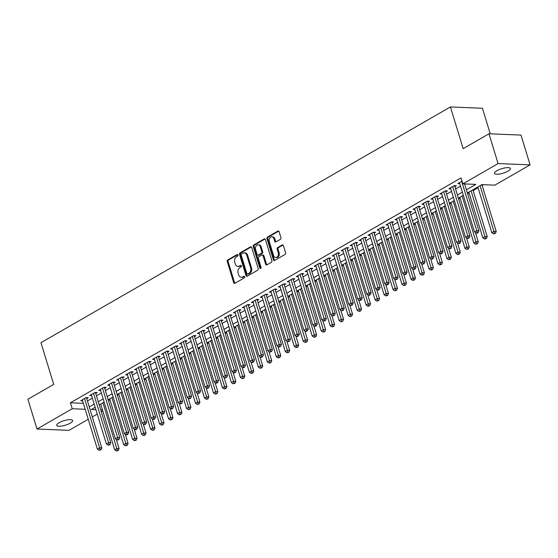 <?xml version="1.0" encoding="UTF-8"?>
<svg xmlns="http://www.w3.org/2000/svg" width="558" height="558" viewBox="0 0 558 558"><rect width="100%" height="100%" fill="white"/><g stroke="black" fill="none" stroke-linecap="round" stroke-linejoin="round"><path stroke-width="0.84" d="M238.022 254.978A0.893 0.663 -87.7 0 0 237.157 254.518L227.79 259.909A1.276 0.949 -87.7 0 0 227.266 261.583L233.697 282.634A1.276 0.949 -87.7 0 0 234.939 283.29L244.306 277.898A0.893 0.663 -87.7 0 0 243.804 276.266L242.591 276.963A4.08 3.041 -87.7 0 1 241.279 277.298A4.08 3.041 -87.7 0 1 238.629 274.843L238.092 273.092A4.08 3.041 -87.7 0 1 239.766 267.728L240.979 267.031A0.893 0.663 -87.7 0 0 240.477 265.392L239.27 266.089A4.08 3.041 -87.7 0 1 237.959 266.424A4.08 3.041 -87.7 0 1 235.302 263.969L234.765 262.218A4.08 3.041 -87.7 0 1 236.446 256.854L237.652 256.157A0.893 0.663 -87.7 0 0 238.022 254.978M507.961 171.16A8.314 2.358 -17 0 1 499.619 174.019A8.314 2.358 -17 0 1 494.472 173.364A8.314 2.358 -17 0 1 496.885 170.706A8.314 2.358 -17 0 1 505.227 167.853A8.314 2.358 -17 0 1 510.375 168.502A8.314 2.358 -17 0 1 507.961 171.16M70.217 423.18A8.314 2.358 -17 0 1 61.882 426.04A8.314 2.358 -17 0 1 56.728 425.391A8.314 2.358 -17 0 1 59.141 422.734A8.314 2.358 -17 0 1 67.483 419.874A8.314 2.358 -17 0 1 72.631 420.53A8.314 2.358 -17 0 1 70.217 423.18M280.416 239.305A1.276 0.949 -87.7 0 0 280.939 237.624L279.133 231.723A1.276 0.949 -87.7 0 0 277.898 231.061L267.498 237.052A1.276 0.949 -87.7 0 0 266.975 238.726L273.406 259.77A1.276 0.949 -87.7 0 0 274.648 260.433L285.047 254.441A1.276 0.949 -87.7 0 0 285.57 252.767L283.387 245.639A1.276 0.949 -87.7 0 0 282.153 244.976L277.703 247.536A1.276 0.949 -87.7 0 0 277.173 249.217L278.254 252.753A3.411 2.546 -87.7 0 1 275.764 257.517A3.411 2.546 -87.7 0 1 273.539 255.466L269.305 241.607A3.411 2.546 -87.7 0 1 271.802 236.843A3.411 2.546 -87.7 0 1 274.02 238.894L274.724 241.202A1.276 0.949 -87.7 0 0 275.966 241.865L280.416 239.305M88.255 419.246L69.011 430.33L37.002 429.025L27.9 399.249L53.714 384.385L40.971 342.696L450.425 106.955L463.175 148.644L488.989 133.781L498.092 163.564L530.1 164.861L494.855 185.151L481.882 184.628L467.367 192.984M37.002 429.025L72.247 408.735L85.2 409.265M466.397 189.804L475.828 184.377L462.847 183.854L461.027 177.897L70.427 402.778L72.247 408.735M462.847 183.854L498.092 163.564M251.728 247.508A1.276 0.949 -87.7 0 0 250.486 246.845L240.086 252.83A1.276 0.949 -87.7 0 0 239.563 254.504L245.994 275.554A1.276 0.949 -87.7 0 0 247.236 276.217L257.636 270.225A1.276 0.949 -87.7 0 0 258.159 268.551L251.728 247.508M253.792 244.941L264.192 238.95A1.276 0.949 -87.7 0 1 265.434 239.612L271.865 260.656A1.276 0.949 -87.7 0 1 271.341 262.337L266.891 264.897A1.276 0.949 -87.7 0 1 265.65 264.234L263.041 255.704A1.276 0.949 -87.7 0 0 261.8 255.041L258.849 256.743A1.276 0.949 -87.7 0 0 258.326 258.417L261.039 267.303A0.893 0.663 -87.7 0 1 259.812 268.014L253.269 246.615A1.276 0.949 -87.7 0 1 253.792 244.941L254.657 244.976L265.029 239.005L264.192 238.95M86.72 398.6L88.29 397.694L86.127 397.61L80.743 400.707L82.612 400.784M95.697 393.432L97.266 392.525L95.104 392.434L89.719 395.538L91.589 395.615M104.674 388.263L106.25 387.357L104.088 387.266L98.696 390.37L100.573 390.447M113.658 383.088L115.227 382.188L113.065 382.097L107.68 385.201L109.549 385.278M122.634 377.919L124.204 377.013L122.042 376.929L116.657 380.033L118.526 380.103M131.618 372.751L133.188 371.844L131.025 371.761L125.634 374.857L127.51 374.934M140.595 367.582L142.164 366.676L140.002 366.592L134.618 369.689L136.487 369.766M149.572 362.414L151.148 361.507L148.979 361.417L143.594 364.52L145.464 364.597M158.556 357.239L160.125 356.339L157.963 356.248L152.571 359.352L154.447 359.429M167.533 352.07L169.102 351.17L166.94 351.08L161.555 354.184L163.424 354.26M176.509 346.902L178.086 345.995L175.923 345.911L170.532 349.008L172.401 349.085M185.493 341.733L187.063 340.826L184.9 340.743L179.509 343.84L181.385 343.916M194.47 336.565L196.039 335.658L193.877 335.567L188.492 338.671L190.362 338.748M203.447 331.396L205.023 330.489L202.861 330.399L197.469 333.503L199.339 333.579M212.431 326.221L214 325.321L211.838 325.23L206.453 328.334L208.322 328.411M221.407 321.052L222.977 320.153L220.815 320.062L215.43 323.166L217.299 323.242M230.384 315.884L231.961 314.977L229.798 314.893L224.407 317.99L226.283 318.067M239.368 310.715L240.937 309.809L238.775 309.725L233.39 312.822L235.26 312.899M248.345 305.547L249.914 304.64L247.752 304.549L242.367 307.653L244.237 307.73M257.329 300.371L258.898 299.472L256.736 299.381L251.344 302.485L253.22 302.562M266.305 295.203L267.875 294.303L265.713 294.212L260.328 297.316L262.197 297.393M275.282 290.034L276.859 289.128L274.696 289.044L269.305 292.148L271.174 292.218M284.266 284.866L285.836 283.959L283.673 283.876L278.282 286.972L280.158 287.049M293.243 279.697L294.812 278.791L292.65 278.7L287.265 281.804L289.135 281.881M302.22 274.529L303.796 273.622L301.634 273.532L296.242 276.635L298.111 276.712M311.204 269.354L312.773 268.454L310.611 268.363L305.226 271.467L307.095 271.544M320.18 264.185L321.75 263.285L319.588 263.195L314.203 266.299L316.072 266.375M329.157 259.017L330.734 258.11L328.571 258.026L323.18 261.123L325.056 261.2M338.141 253.848L339.71 252.941L337.548 252.858L332.163 255.955L334.033 256.031M347.118 248.68L348.687 247.773L346.525 247.682L341.14 250.786L343.01 250.863M356.102 243.511L357.671 242.604L355.509 242.514L350.117 245.618L351.993 245.694M365.078 238.336L366.648 237.436L364.486 237.345L359.101 240.449L360.97 240.526M374.055 233.167L375.632 232.261L373.462 232.177L368.078 235.281L369.947 235.35M383.039 227.999L384.608 227.092L382.446 227.008L377.055 230.105L378.931 230.182M392.016 222.83L393.585 221.924L391.423 221.833L386.038 224.937L387.908 225.014M400.993 217.662L402.569 216.755L400.407 216.664L395.015 219.768L396.884 219.845M409.977 212.486L411.546 211.587L409.384 211.496L403.992 214.6L405.868 214.677M418.953 207.318L420.523 206.418L418.361 206.327L412.976 209.431L414.845 209.508M427.93 202.149L429.507 201.243L427.344 201.159L421.953 204.256L423.822 204.333M436.914 196.981L438.483 196.074L436.321 195.991L430.936 199.087L432.806 199.164M445.891 191.812L447.46 190.906L445.298 190.815L439.913 193.919L441.783 193.996M454.868 186.644L456.444 185.737L454.282 185.647L448.89 188.75L450.766 188.827M70.427 402.778L83.379 403.308M87.446 400.979L92.363 398.147M96.422 395.81L101.347 392.978M105.406 390.642L110.324 387.81M114.383 385.473L119.3 382.642M123.367 380.298L128.284 377.473M132.344 375.129L137.261 372.298M141.32 369.961L146.238 367.129M150.304 364.793L155.222 361.961M159.281 359.624L164.198 356.792M168.258 354.456L173.175 351.624M177.242 349.28L182.159 346.448M186.219 344.112L191.136 341.28M195.195 338.943L200.12 336.111M204.179 333.775L209.097 330.943M213.156 328.606L218.073 325.774M222.133 323.438L227.057 320.606M231.117 318.262L236.034 315.43M240.093 313.094L245.011 310.262M249.077 307.925L253.995 305.093M258.054 302.757L262.971 299.925M267.031 297.588L271.948 294.757M276.015 292.413L280.932 289.581M284.992 287.244L289.909 284.413M293.968 282.076L298.886 279.244M302.952 276.908L307.87 274.076M311.929 271.739L316.846 268.907M320.906 266.571L325.83 263.739M329.89 261.395L334.807 258.563M338.866 256.227L343.784 253.395M347.843 251.058L352.768 248.226M356.827 245.89L361.744 243.058M365.804 240.721L370.721 237.889M374.788 235.546L379.705 232.714M383.765 230.377L388.682 227.545M392.741 225.209L397.659 222.377M401.725 220.04L406.642 217.208M410.702 214.872L415.619 212.04M419.679 209.703L424.603 206.872M428.663 204.528L433.58 201.696M437.639 199.359L442.557 196.528M446.616 194.191L451.541 191.359M455.6 189.023L460.517 186.191M459.743 183.659L457.874 183.582L462.031 181.183M108.454 400.616L109.94 399.758M117.431 395.448L118.924 394.59M126.415 390.279L127.901 389.421M135.392 385.111L136.884 384.253M144.369 379.935L145.861 379.077M153.352 374.767L154.838 373.909M162.329 369.598L163.822 368.74M171.313 364.43L172.799 363.572M180.29 359.261L181.775 358.403M189.267 354.086L190.759 353.235M198.25 348.917L199.736 348.059M207.227 343.749L208.713 342.891M216.204 338.58L217.697 337.723M225.188 333.412L226.674 332.554M234.165 328.244L235.65 327.386M243.142 323.068L244.634 322.217M252.125 317.9L253.611 317.042M261.102 312.731L262.595 311.873M270.086 307.563L271.572 306.705M279.063 302.394L280.548 301.536M288.04 297.219L289.532 296.368M297.023 292.05L298.509 291.192M306 286.882L307.486 286.024M314.977 281.713L316.47 280.855M323.961 276.545L325.447 275.687M332.938 271.376L334.423 270.518M341.914 266.201L343.407 265.35M350.898 261.032L352.384 260.174M359.875 255.864L361.368 255.006M368.852 250.695L370.345 249.838M377.836 245.527L379.321 244.669M386.813 240.352L388.305 239.501M395.796 235.183L397.282 234.325M404.773 230.015L406.259 229.157M413.75 224.846L415.243 223.988M422.734 219.678L424.22 218.82M431.711 214.509L433.196 213.651M440.687 209.334L442.18 208.483M449.671 204.165L451.157 203.307M458.648 198.997L460.134 198.139M467.625 193.828L469.118 192.97M473.177 190.634L478.094 187.802M482.154 185.465L483.493 184.691M490.252 133.836L482.433 108.259L450.425 106.955M488.989 133.781L520.998 135.085L530.1 164.861M102.784 410.883L101.298 411.741M97.238 414.078L92.314 416.91M95.153 407.277L91.282 409.509L95.892 409.698M100.733 409.893L102.505 409.97M463.307 195.321L458.39 198.153M454.331 200.489L449.413 203.321M445.347 205.658L440.429 208.49M436.37 210.826L431.453 213.658M427.393 215.995L422.476 218.827M418.409 221.17L413.492 224.002M409.433 226.339L404.515 229.171M400.456 231.507L395.531 234.339M391.472 236.676L386.555 239.508M382.495 241.844L377.578 244.676M373.518 247.02L368.594 249.851M364.534 252.188L359.617 255.02M355.558 257.357L350.64 260.188M346.574 262.525L341.656 265.357M337.597 267.694L332.68 270.525M328.62 272.862L323.703 275.694M319.636 278.037L314.719 280.869M310.66 283.206L305.742 286.038M301.683 288.374L296.765 291.206M292.699 293.543L287.782 296.375M283.722 298.711L278.805 301.543M274.745 303.887L269.821 306.719M265.761 309.055L260.844 311.887M256.785 314.224L251.867 317.056M247.808 319.392L242.883 322.224M238.824 324.561L233.907 327.393M229.847 329.729L224.93 332.561M220.863 334.905L215.946 337.736M211.887 340.073L206.969 342.905M202.91 345.242L197.992 348.073M193.926 350.41L189.009 353.242M184.949 355.579L180.032 358.41M175.972 360.754L171.048 363.586M166.988 365.922L162.071 368.754M158.012 371.091L153.094 373.923M149.035 376.259L144.11 379.091M140.051 381.428L135.134 384.26M131.074 386.596L126.157 389.428M122.09 391.772L117.173 394.604M113.114 396.94L108.196 399.772M104.137 402.109L99.219 404.941M89.266 406.935L94.183 404.104M98.243 401.767L103.167 398.935M107.227 396.599L112.144 393.767M116.203 391.43L121.121 388.598M125.187 386.255L130.105 383.423M134.164 381.086L139.082 378.254M143.141 375.918L148.058 373.086M152.125 370.749L157.042 367.917M161.102 365.581L166.019 362.749M170.078 360.405L175.003 357.573M179.062 355.237L183.98 352.405M188.039 350.068L192.956 347.236M197.016 344.9L201.94 342.068M206 339.731L210.917 336.899M214.976 334.563L219.894 331.731M223.96 329.387L228.878 326.556M232.937 324.219L237.854 321.387M241.914 319.05L246.831 316.219M250.898 313.882L255.815 311.05M259.875 308.714L264.792 305.882M268.851 303.538L273.769 300.706M277.835 298.37L282.753 295.538M286.812 293.201L291.729 290.369M295.789 288.033L300.713 285.201M304.773 282.864L309.69 280.032M313.749 277.696L318.667 274.864M322.726 272.52L327.651 269.688M331.71 267.352L336.627 264.52M340.687 262.183L345.604 259.351M349.671 257.015L354.588 254.183M358.648 251.846L363.565 249.014M367.624 246.671L372.542 243.839M376.608 241.502L381.526 238.671M385.585 236.334L390.502 233.502M394.562 231.165L399.479 228.334M403.546 225.997L408.463 223.165M412.522 220.829L417.44 217.997M421.499 215.653L426.424 212.821M430.483 210.485L435.4 207.653M439.46 205.316L444.377 202.484M448.437 200.148L453.361 197.316M457.42 194.979L462.338 192.147M237.959 266.424L238.824 266.459A4.08 3.041 -87.7 0 0 240.135 266.124L239.27 266.089M241.168 265.524L240.135 266.124M241.279 277.298L242.144 277.333A4.08 3.041 -87.7 0 0 243.455 276.998L242.591 276.963M244.495 276.398L243.455 276.998M237.847 254.65L228.654 259.944A1.276 0.949 -87.7 0 0 228.131 261.618L234.562 282.669A1.276 0.949 -87.7 0 0 234.967 283.276M250.486 246.845L251.295 246.873L240.951 252.865A1.276 0.949 -87.7 0 0 240.428 254.546L246.859 275.589A1.276 0.949 -87.7 0 0 247.264 276.196M241.558 253.911A0.893 0.663 -87.7 0 0 241.189 255.083L246.838 273.553A0.893 0.663 -87.7 0 0 247.703 274.02L248.98 273.281A4.08 3.041 -87.7 0 0 250.661 267.917L246.796 255.292A4.08 3.041 -87.7 0 0 244.146 252.837A4.08 3.041 -87.7 0 0 242.835 253.172L241.558 253.911M247.417 274.09L248.282 274.124A0.893 0.663 -87.7 0 0 248.568 274.055L247.703 274.02M244.146 252.837L245.011 252.872A4.08 3.041 -87.7 0 1 247.661 255.327L251.525 267.952A4.08 3.041 -87.7 0 1 249.844 273.315L248.568 274.055M262.211 254.936L263.076 254.971A1.276 0.949 -87.7 0 1 263.906 255.738L266.515 264.269A1.276 0.949 -87.7 0 0 266.919 264.883M254.657 244.976A1.276 0.949 -87.7 0 0 254.134 246.65L260.677 268.049A0.893 0.663 -87.7 0 0 260.83 268.349M260.335 246.845A3.411 2.546 -87.7 0 0 258.117 244.795A3.411 2.546 -87.7 0 0 255.62 249.559L257.112 254.441A1.276 0.949 -87.7 0 0 258.347 255.104L261.304 253.402A1.276 0.949 -87.7 0 0 261.828 251.728L260.335 246.845L261.2 246.88A3.411 2.546 -87.7 0 0 258.982 244.829L258.117 244.795M257.942 255.208L258.807 255.243A1.276 0.949 -87.7 0 0 259.212 255.139L258.347 255.104M261.2 246.88L262.692 251.763A1.276 0.949 -87.7 0 1 262.169 253.437L259.212 255.139M271.802 236.843L272.667 236.878A3.411 2.546 -87.7 0 1 274.885 238.929L275.589 241.237A1.276 0.949 -87.7 0 0 275.994 241.851M275.764 257.517L276.629 257.552A3.411 2.546 -87.7 0 0 279.119 252.788L278.254 252.753M282.983 245.025L278.568 247.571A1.276 0.949 -87.7 0 0 278.037 249.252L279.119 252.788M278.735 231.117L268.363 237.087A1.276 0.949 -87.7 0 0 267.84 238.761L274.271 259.805A1.276 0.949 -87.7 0 0 274.675 260.419M100.705 404.083L114.69 449.818L116.936 448.527L119.098 448.618L116.273 439.39M117.382 450.487L116.483 451.01L118.247 450.522L117.382 450.487L102.951 402.792M116.483 451.01L114.69 449.818M119.098 448.618L118.247 450.522M84.558 398.51L99.631 447.823L97.385 449.113L82.312 399.807M86.42 397.617A1.297 0.97 -87.7 0 0 86.427 397.645L101.793 447.914L99.631 447.823L100.077 449.783L99.184 450.306L100.942 449.825L100.077 449.783M100.942 449.825L101.793 447.914M97.385 449.113L99.184 450.306M109.682 398.914L123.667 444.649L125.913 443.359L128.075 443.443L125.257 434.222M126.359 445.319L125.466 445.835L127.224 445.354L126.359 445.319L111.928 397.624M125.466 445.835L123.667 444.649M128.075 443.443L127.224 445.354M118.666 393.746L132.644 439.481L134.89 438.19L137.052 438.274L134.234 429.053M135.343 440.15L134.443 440.667L136.208 440.185L135.343 440.15L120.912 392.448M134.443 440.667L132.644 439.481M137.052 438.274L136.208 440.185M127.642 388.577L141.627 434.312L143.873 433.022L146.036 433.106L143.211 423.885M144.32 434.982L143.42 435.498L145.185 435.017L144.32 434.982L129.888 387.28M143.42 435.498L141.627 434.312M146.036 433.106L145.185 435.017M136.619 383.402L150.604 429.144L152.85 427.846L155.012 427.937L152.195 418.709M153.297 429.813L152.404 430.33L154.161 429.848L153.297 429.813L138.865 382.111M152.404 430.33L150.604 429.144M155.012 427.937L154.161 429.848M93.535 393.341L108.608 442.654L106.369 443.945L91.289 394.632M95.397 392.448A1.297 0.97 -87.7 0 0 95.404 392.476L110.777 442.745L108.608 442.654L109.061 444.614L108.161 445.131L109.026 445.165L109.926 444.649L109.061 444.614M109.926 444.649L110.777 442.745M106.369 443.945L108.161 445.131M102.512 388.173L117.592 437.486L115.346 438.776L100.273 389.463M104.381 387.28A1.297 0.97 -87.7 0 0 104.388 387.308L119.754 437.57L117.592 437.486L118.038 439.446L117.138 439.962L118.003 439.997L118.903 439.481L118.038 439.446M118.903 439.481L119.754 437.57M115.346 438.776L117.138 439.962M111.495 383.004L126.568 432.317L124.322 433.608L109.249 384.295M113.358 382.111A1.297 0.97 -87.7 0 0 113.365 382.139L128.731 432.401L126.568 432.317L127.022 434.277L126.122 434.794L126.987 434.828L127.887 434.312L127.022 434.277M127.887 434.312L128.731 432.401M124.322 433.608L126.122 434.794M120.472 377.836L135.552 427.142L133.306 428.439L118.226 379.126M122.335 376.943A1.297 0.97 -87.7 0 0 122.342 376.971L137.714 427.233L135.552 427.142L135.999 429.109L135.099 429.625L135.964 429.66L136.863 429.144L135.999 429.109M136.863 429.144L137.714 427.233M133.306 428.439L135.099 429.625M145.603 378.233L159.588 423.968L161.827 422.678L163.989 422.769L161.171 413.541M162.28 424.645L161.381 425.161L163.145 424.68L162.28 424.645L147.849 376.943M161.381 425.161L159.588 423.968M163.989 422.769L163.145 424.68M129.449 372.66L144.529 421.974L142.283 423.264L127.21 373.958M131.318 371.767A1.297 0.97 -87.7 0 0 131.325 371.795L146.691 422.064L144.529 421.974L144.975 423.94L144.083 424.457L144.947 424.492L145.84 423.975L144.975 423.94M145.84 423.975L146.691 422.064M142.283 423.264L144.083 424.457M154.58 373.065L168.565 418.8L170.811 417.51L172.973 417.6L170.148 408.372M171.257 419.47L170.357 419.986L172.122 419.504L171.257 419.47L156.826 371.774M170.357 419.986L168.565 418.8M172.973 417.6L172.122 419.504M138.433 367.492L153.506 416.805L151.26 418.095L136.187 368.789M140.295 366.599A1.297 0.97 -87.7 0 0 140.302 366.627L155.668 416.896L153.506 416.805L153.959 418.765L153.059 419.288L153.924 419.323L154.824 418.8L153.959 418.765M154.824 418.8L155.668 416.896M151.26 418.095L153.059 419.288M163.564 367.896L177.542 413.631L179.788 412.341L181.95 412.425L179.132 403.204M180.234 414.301L179.341 414.817L181.099 414.336L180.234 414.301L165.803 366.606M179.341 414.817L177.542 413.631M181.95 412.425L181.099 414.336M147.41 362.323L162.49 411.637L160.244 412.927L145.164 363.614M148.937 361.445L149.279 361.458A1.297 0.97 -87.7 0 0 149.279 361.458L164.652 411.72L162.49 411.637L162.936 413.597L162.036 414.113L162.901 414.148L163.801 413.631L162.936 413.597M163.801 413.631L164.652 411.72M160.244 412.927L162.036 414.113M172.541 362.728L186.525 408.463L188.764 407.173L190.934 407.256L188.109 398.035M189.218 409.133L188.318 409.649L190.083 409.167L189.218 409.133L174.787 361.431M188.318 409.649L186.525 408.463M190.934 407.256L190.083 409.167M156.393 357.155L171.466 406.468L169.22 407.759L154.148 358.445M158.256 356.262A1.297 0.97 -87.7 0 0 158.263 356.29L173.629 406.552L171.466 406.468L171.913 408.428L171.02 408.944L171.885 408.979L172.778 408.463L171.913 408.428M172.778 408.463L173.629 406.552M169.22 407.759L171.02 408.944M181.517 357.552L195.502 403.295L197.748 401.997L199.91 402.088L197.093 392.867M198.195 403.964L197.295 404.48L199.06 403.999L198.195 403.964L183.763 356.262M197.295 404.48L195.502 403.295M199.91 402.088L199.06 403.999M165.37 351.986L180.443 401.293L178.204 402.59L163.124 353.277M167.233 351.094A1.297 0.97 -87.7 0 0 167.24 351.121L182.606 401.383L180.443 401.293L180.897 403.26L179.997 403.776L180.862 403.811L181.762 403.295L180.897 403.26M181.762 403.295L182.606 401.383M178.204 402.59L179.997 403.776M190.501 352.384L204.479 398.126L206.725 396.829L208.887 396.919L206.069 387.691M207.178 398.796L206.279 399.312L208.043 398.83L207.178 398.796L192.74 351.094M206.279 399.312L204.479 398.126M208.887 396.919L208.043 398.83M174.347 346.811L189.427 396.124L187.181 397.422L172.101 348.108M176.209 345.918A1.297 0.97 -87.7 0 0 176.223 345.953L191.589 396.215L189.427 396.124L189.873 398.091L188.974 398.607L189.839 398.642L190.738 398.126L189.873 398.091M190.738 398.126L191.589 396.215M187.181 397.422L188.974 398.607M199.478 347.216L213.463 392.951L215.709 391.66L217.871 391.751L215.046 382.523M216.155 393.62L215.255 394.143L217.02 393.655L216.155 393.62L201.724 345.925M215.255 394.143L213.463 392.951M217.871 391.751L217.02 393.655M183.331 341.642L198.404 390.956L196.158 392.246L181.085 342.94M184.851 340.764L185.2 340.778A1.297 0.97 -87.7 0 0 185.2 340.778L200.566 391.046L198.404 390.956L198.85 392.916L197.957 393.439L199.715 392.958L198.85 392.916M199.715 392.958L200.566 391.046M196.158 392.246L197.957 393.439M208.455 342.047L222.44 387.782L224.686 386.492L226.848 386.582L224.03 377.354M225.132 388.452L224.239 388.968L225.997 388.487L225.132 388.452L210.701 340.757M224.239 388.968L222.44 387.782M226.848 386.582L225.997 388.487M192.308 336.474L207.381 385.787L205.142 387.078L190.062 337.764M194.17 335.581A1.297 0.97 -87.7 0 0 194.177 335.609L209.543 385.878L207.381 385.787L207.834 387.747L206.934 388.263L207.799 388.298L208.699 387.782L207.834 387.747M208.699 387.782L209.543 385.878M205.142 387.078L206.934 388.263M217.439 336.879L231.417 382.614L233.662 381.323L235.825 381.407L233.007 372.186M234.116 383.283L233.216 383.799L234.981 383.318L234.116 383.283L219.685 335.581M233.216 383.799L231.417 382.614M235.825 381.407L234.981 383.318M201.285 331.306L216.364 380.619L214.119 381.909L199.046 332.596M203.147 330.413A1.297 0.97 -87.7 0 0 203.161 330.441L218.527 380.702L216.364 380.619L216.811 382.579L215.911 383.095L216.776 383.13L217.676 382.614L216.811 382.579M217.676 382.614L218.527 380.702M214.119 381.909L215.911 383.095M226.415 331.71L240.4 377.445L242.646 376.155L244.809 376.238L241.984 367.018M243.093 378.115L242.193 378.631L243.958 378.15L243.093 378.115L228.661 330.413M242.193 378.631L240.4 377.445M244.809 376.238L243.958 378.15M210.268 326.137L225.341 375.45L223.095 376.741L208.022 327.427M212.131 325.244A1.297 0.97 -87.7 0 0 212.138 325.272L227.504 375.534L225.341 375.45L225.788 377.41L224.895 377.926L226.66 377.445L225.788 377.41M226.66 377.445L227.504 375.534M223.095 376.741L224.895 377.926M235.392 326.535L249.377 372.277L251.623 370.979L253.785 371.07L250.967 361.842M252.07 372.946L251.177 373.462L252.934 372.981L252.07 372.946L237.638 325.244M251.177 373.462L249.377 372.277M253.785 371.07L252.934 372.981M219.245 320.969L234.325 370.275L232.079 371.572L216.999 322.259M221.108 320.076A1.297 0.97 -87.7 0 0 221.114 320.104L236.487 370.366L234.325 370.275L234.772 372.242L233.872 372.758L234.737 372.793L235.636 372.277L234.772 372.242M235.636 372.277L236.487 370.366M232.079 371.572L233.872 372.758M244.376 321.366L258.361 367.101L260.6 365.811L262.762 365.902L259.944 356.674M261.053 367.778L260.154 368.294L261.918 367.813L261.053 367.778L246.622 320.076M260.154 368.294L258.361 367.101M262.762 365.902L261.918 367.813M228.222 315.793L243.302 365.106L241.056 366.404L225.983 317.09M230.091 314.9A1.297 0.97 -87.7 0 0 230.098 314.928L245.464 365.197L243.302 365.106L243.748 367.073L242.849 367.589L243.72 367.624L244.613 367.108L243.748 367.073M244.613 367.108L245.464 365.197M241.056 366.404L242.849 367.589M253.353 316.198L267.338 361.933L269.584 360.642L271.746 360.733L268.921 351.505M270.03 362.602L269.13 363.119L270.895 362.637L270.03 362.602L255.599 314.907M269.13 363.119L267.338 361.933M271.746 360.733L270.895 362.637M237.206 310.625L252.279 359.938L250.033 361.228L234.96 311.922M239.068 309.732A1.297 0.97 -87.7 0 0 239.075 309.76L254.441 360.029L252.279 359.938L252.732 361.898L251.832 362.421L252.697 362.456L253.597 361.933L252.732 361.898M253.597 361.933L254.441 360.029M250.033 361.228L251.832 362.421M262.33 311.029L276.315 356.764L278.561 355.474L280.723 355.558L277.905 346.337M279.007 357.434L278.114 357.95L279.872 357.469L279.007 357.434L264.576 309.739M278.114 357.95L276.315 356.764M280.723 355.558L279.872 357.469M246.183 305.456L261.263 354.769L259.017 356.06L243.937 306.747M248.045 304.563A1.297 0.97 -87.7 0 0 248.052 304.591L263.425 354.853L261.263 354.769L261.709 356.729L260.809 357.246L261.674 357.28L262.574 356.764L261.709 356.729M262.574 356.764L263.425 354.853M259.017 356.06L260.809 357.246M271.314 305.861L285.298 351.596L287.537 350.305L289.7 350.389L286.882 341.168M287.991 352.265L287.091 352.782L288.856 352.3L287.991 352.265L273.56 304.563M287.091 352.782L285.298 351.596M289.7 350.389L288.856 352.3M255.159 300.288L270.239 349.601L267.993 350.891L252.92 301.578M257.029 299.395A1.297 0.97 -87.7 0 0 257.036 299.423L272.402 349.685L270.239 349.601L270.686 351.561L269.793 352.077L271.551 351.596L270.686 351.561M271.551 351.596L272.402 349.685M267.993 350.891L269.793 352.077M280.29 300.685L294.275 346.427L296.521 345.13L298.683 345.221L295.866 336M296.968 347.097L296.068 347.613L297.832 347.132L296.968 347.097L282.536 299.395M296.068 347.613L294.275 346.427M298.683 345.221L297.832 347.132M264.143 295.119L279.216 344.425L276.97 345.723L261.897 296.41M266.006 294.226A1.297 0.97 -87.7 0 0 266.013 294.254L281.378 344.516L279.216 344.425L279.67 346.392L278.77 346.909L279.635 346.943L280.534 346.427L279.67 346.392M280.534 346.427L281.378 344.516M276.97 345.723L278.77 346.909M289.274 295.517L303.252 341.259L305.498 339.962L307.66 340.052L304.842 330.824M305.944 341.928L305.052 342.445L306.816 341.963L305.944 341.928L291.513 294.226M305.052 342.445L303.252 341.259M307.66 340.052L306.816 341.963M273.12 289.951L288.2 339.257L285.954 340.554L270.874 291.241M274.982 289.058A1.297 0.97 -87.7 0 0 274.996 289.086L290.362 339.348L288.2 339.257L288.646 341.224L287.747 341.74L289.511 341.259L288.646 341.224M289.511 341.259L290.362 339.348M285.954 340.554L287.747 341.74M298.251 290.348L312.236 336.083L314.482 334.793L316.644 334.884L313.819 325.656M314.928 336.753L314.028 337.276L315.793 336.788L314.928 336.753L300.497 289.058M314.028 337.276L312.236 336.083M316.644 334.884L315.793 336.788M282.104 284.775L297.177 334.089L294.931 335.379L279.858 286.073M283.966 283.882A1.297 0.97 -87.7 0 0 283.973 283.91L299.339 334.179L297.177 334.089L297.623 336.049L296.73 336.572L298.488 336.09L297.623 336.049M298.488 336.09L299.339 334.179M294.931 335.379L296.73 336.572M307.228 285.18L321.213 330.915L323.459 329.625L325.621 329.715L322.803 320.487M323.905 331.585L323.005 332.101L324.77 331.619L323.905 331.585L309.474 283.889M323.005 332.101L321.213 330.915M325.621 329.715L324.77 331.619M291.081 279.607L306.154 328.92L303.915 330.21L288.835 280.897M292.943 278.714A1.297 0.97 -87.7 0 0 292.95 278.742L308.316 329.011L306.154 328.92L306.607 330.88L305.707 331.396L307.472 330.915L306.607 330.88M307.472 330.915L308.316 329.011M303.915 330.21L305.707 331.396M316.212 280.011L330.19 325.746L332.435 324.456L334.598 324.54L331.78 315.319M332.889 326.416L331.989 326.932L333.754 326.451L332.889 326.416L318.451 278.714M331.989 326.932L330.19 325.746M334.598 324.54L333.754 326.451M300.058 274.438L315.137 323.752L312.892 325.042L297.812 275.729M301.92 273.546A1.297 0.97 -87.7 0 0 301.934 273.573L317.3 323.835L315.137 323.752L315.584 325.712L314.684 326.228L315.549 326.263L316.449 325.746L315.584 325.712M316.449 325.746L317.3 323.835M312.892 325.042L314.684 326.228M325.188 274.843L339.173 320.578L341.419 319.288L343.582 319.371L340.757 310.15M341.866 321.248L340.966 321.764L342.731 321.282L341.866 321.248L327.434 273.546M340.966 321.764L339.173 320.578M343.582 319.371L342.731 321.282M309.041 269.27L324.114 318.583L321.868 319.874L306.795 270.56M310.904 268.377A1.297 0.97 -87.7 0 0 310.911 268.405L326.277 318.667L324.114 318.583L324.561 320.543L323.668 321.059L325.426 320.578L324.561 320.543M325.426 320.578L326.277 318.667M321.868 319.874L323.668 321.059M334.165 269.667L348.15 315.409L350.396 314.112L352.558 314.203L349.74 304.975M350.843 316.079L349.95 316.595L351.707 316.114L350.843 316.079L336.411 268.377M349.95 316.595L348.15 315.409M352.558 314.203L351.707 316.114M318.018 264.101L333.091 313.408L330.852 314.705L315.772 265.392M319.88 263.209A1.297 0.97 -87.7 0 0 319.887 263.236L335.26 313.498L333.091 313.408L333.544 315.375L332.645 315.891L334.409 315.409L333.544 315.375M334.409 315.409L335.26 313.498M330.852 314.705L332.645 315.891M343.149 264.499L357.127 310.234L359.373 308.944L361.535 309.034L358.717 299.806M359.826 310.911L358.927 311.427L360.691 310.946L359.826 310.911L345.395 263.209M358.927 311.427L357.127 310.234M361.535 309.034L360.691 310.946M326.995 258.926L342.075 308.239L339.829 309.537L324.756 260.223M328.857 258.033A1.297 0.97 -87.7 0 0 328.871 258.061L344.237 308.33L342.075 308.239L342.521 310.206L341.622 310.722L343.386 310.241L342.521 310.206M343.386 310.241L344.237 308.33M339.829 309.537L341.622 310.722M352.126 259.331L366.111 305.066L368.357 303.775L370.519 303.866L367.694 294.638M368.803 305.735L367.903 306.251L369.668 305.77L368.803 305.735L354.372 258.04M367.903 306.251L366.111 305.066M370.519 303.866L369.668 305.77M335.979 253.757L351.052 303.071L348.806 304.361L333.733 255.055M337.506 252.879L337.848 252.893A1.297 0.97 -87.7 0 0 337.848 252.893L353.214 303.161L351.052 303.071L351.505 305.031L350.605 305.554L352.37 305.066L351.505 305.031M352.37 305.066L353.214 303.161M348.806 304.361L350.605 305.554M361.103 254.162L375.088 299.897L377.334 298.607L379.496 298.69L376.678 289.469M377.78 300.567L376.887 301.083L378.645 300.602L377.78 300.567L363.349 252.872M376.887 301.083L375.088 299.897M379.496 298.69L378.645 300.602M344.956 248.589L360.036 297.902L357.79 299.193L342.71 249.879M346.818 247.696A1.297 0.97 -87.7 0 0 346.825 247.724L362.198 297.986L360.036 297.902L360.482 299.862L359.582 300.378L360.447 300.413L361.347 299.897L360.482 299.862M361.347 299.897L362.198 297.986M357.79 299.193L359.582 300.378M370.087 248.994L384.071 294.729L386.31 293.438L388.473 293.522L385.655 284.301M386.764 295.398L385.864 295.914L387.629 295.433L386.764 295.398L372.332 247.696M385.864 295.914L384.071 294.729M388.473 293.522L387.629 295.433M353.932 243.421L369.012 292.734L366.766 294.024L351.693 244.711M355.802 242.528A1.297 0.97 -87.7 0 0 355.809 242.556L371.175 292.817L369.012 292.734L369.459 294.694L368.566 295.21L369.431 295.245L370.324 294.729L369.459 294.694M370.324 294.729L371.175 292.817M366.766 294.024L368.566 295.21M379.063 243.818L393.048 289.56L395.294 288.263L397.456 288.353L394.632 279.133M395.741 290.23L394.841 290.746L396.605 290.265L395.741 290.23L381.309 242.528M394.841 290.746L393.048 289.56M397.456 288.353L396.605 290.265M362.916 238.252L377.989 287.565L375.743 288.856L360.67 239.542M364.779 237.359A1.297 0.97 -87.7 0 0 364.786 237.387L380.151 287.649L377.989 287.565L378.443 289.525L377.543 290.041L378.408 290.076L379.307 289.56L378.443 289.525M379.307 289.56L380.151 287.649M375.743 288.856L377.543 290.041M388.047 238.65L402.025 284.392L404.271 283.094L406.433 283.185L403.615 273.957M404.717 285.061L403.825 285.577L405.582 285.096L404.717 285.061L390.286 237.359M403.825 285.577L402.025 284.392M406.433 283.185L405.582 285.096M371.893 233.084L386.973 282.39L384.727 283.687L369.647 234.374M373.755 232.191A1.297 0.97 -87.7 0 0 373.762 232.219L389.135 282.481L386.973 282.39L387.419 284.357L386.52 284.873L387.385 284.908L388.284 284.392L387.419 284.357M388.284 284.392L389.135 282.481M384.727 283.687L386.52 284.873M397.024 233.481L411.009 279.216L413.248 277.926L415.417 278.017L412.592 268.789M413.701 279.886L412.801 280.409L414.566 279.928L413.701 279.886L399.27 232.191M412.801 280.409L411.009 279.216M415.417 278.017L414.566 279.928M380.877 227.908L395.95 277.221L393.704 278.512L378.631 229.205M382.739 227.015A1.297 0.97 -87.7 0 0 382.746 227.043L398.112 277.312L395.95 277.221L396.396 279.188L395.503 279.704L397.261 279.223L396.396 279.188M397.261 279.223L398.112 277.312M393.704 278.512L395.503 279.704M406.001 228.313L419.986 274.048L422.232 272.757L424.394 272.848L421.576 263.62M422.678 274.717L421.778 275.233L423.543 274.752L422.678 274.717L408.247 227.022M421.778 275.233L419.986 274.048M424.394 272.848L423.543 274.752M389.854 222.74L404.927 272.053L402.681 273.343L387.608 224.03M391.716 221.847A1.297 0.97 -87.7 0 0 391.723 221.875L407.089 272.144L404.927 272.053L405.38 274.013L404.48 274.529L405.345 274.571L406.245 274.048L405.38 274.013M406.245 274.048L407.089 272.144M402.681 273.343L404.48 274.529M414.985 223.144L428.962 268.879L431.208 267.589L433.371 267.673L430.553 258.452M431.662 269.549L430.762 270.065L432.527 269.584L431.662 269.549L417.224 221.847M430.762 270.065L428.962 268.879M433.371 267.673L432.527 269.584M398.83 217.571L413.91 266.884L411.665 268.175L396.585 218.862M400.693 216.678A1.297 0.97 -87.7 0 0 400.707 216.706L416.073 266.968L413.91 266.884L414.357 268.844L413.457 269.361L414.322 269.395L415.222 268.879L414.357 268.844M415.222 268.879L416.073 266.968M411.665 268.175L413.457 269.361M423.961 217.976L437.946 263.711L440.192 262.42L442.355 262.504L439.53 253.283M440.639 264.38L439.739 264.897L441.504 264.415L440.639 264.38L426.207 216.678M439.739 264.897L437.946 263.711M442.355 262.504L441.504 264.415M407.814 212.403L422.887 261.716L420.641 263.006L405.568 213.693M409.677 211.51A1.297 0.97 -87.7 0 0 409.684 211.538L425.05 261.8L422.887 261.716L423.334 263.676L422.441 264.192L424.199 263.711L423.334 263.676M424.199 263.711L425.05 261.8M420.641 263.006L422.441 264.192M432.938 212.8L446.923 258.542L449.169 257.245L451.331 257.336L448.513 248.115M449.615 259.212L448.716 259.728L450.48 259.247L449.615 259.212L435.184 211.51M448.716 259.728L446.923 258.542M451.331 257.336L450.48 259.247M416.791 207.234L431.864 256.541L429.625 257.838L414.545 208.525M418.653 206.341A1.297 0.97 -87.7 0 0 418.66 206.369L434.026 256.631L431.864 256.541L432.317 258.507L431.418 259.024L432.283 259.058L433.182 258.542L432.317 258.507M433.182 258.542L434.026 256.631M429.625 257.838L431.418 259.024M441.922 207.632L455.9 253.367L458.146 252.076L460.308 252.167L457.49 242.939M458.599 254.043L457.7 254.56L459.464 254.078L458.599 254.043L444.168 206.341M457.7 254.56L455.9 253.367M460.308 252.167L459.464 254.078M425.768 202.059L440.848 251.372L438.602 252.669L423.522 203.356M427.63 201.166A1.297 0.97 -87.7 0 0 427.644 201.194L443.01 251.463L440.848 251.372L441.294 253.339L440.395 253.855L441.259 253.89L442.159 253.374L441.294 253.339M442.159 253.374L443.01 251.463M438.602 252.669L440.395 253.855M450.899 202.463L464.884 248.198L467.13 246.908L469.292 246.999L466.467 237.771M467.576 248.868L466.676 249.391L468.441 248.903L467.576 248.868L453.145 201.173M466.676 249.391L464.884 248.198M469.292 246.999L468.441 248.903M434.752 196.89L449.825 246.204L447.579 247.494L432.506 198.188M436.614 195.998A1.297 0.97 -87.7 0 0 436.621 196.025L451.987 246.294L449.825 246.204L450.271 248.164L449.378 248.687L450.243 248.722L451.136 248.198L450.271 248.164M451.136 248.198L451.987 246.294M447.579 247.494L449.378 248.687M459.876 197.295L473.861 243.03L476.107 241.74L478.269 241.823L475.451 232.602M476.553 243.7L475.66 244.216L477.418 243.734L476.553 243.7L462.122 196.004M475.66 244.216L473.861 243.03M478.269 241.823L477.418 243.734M443.729 191.722L458.802 241.035L456.563 242.325L441.483 193.012M445.591 190.829A1.297 0.97 -87.7 0 0 445.598 190.857L460.971 241.126L458.802 241.035L459.255 242.995L458.355 243.511L459.22 243.546L460.12 243.03L459.255 242.995M460.12 243.03L460.971 241.126M456.563 242.325L458.355 243.511M468.86 192.126L482.837 237.861L485.083 236.571L487.246 236.655L472.919 189.783M485.537 238.531L484.637 239.047L486.402 238.566L485.537 238.531L471.105 190.829M484.637 239.047L482.837 237.861M487.246 236.655L486.402 238.566M452.705 186.553L467.785 235.867L465.539 237.157L450.466 187.844M454.575 185.661A1.297 0.97 -87.7 0 0 454.582 185.688L469.948 235.95L467.785 235.867L468.232 237.827L467.332 238.343L468.197 238.378L469.097 237.861L468.232 237.827M469.097 237.861L469.948 235.95M465.539 237.157L467.332 238.343M477.836 186.958L491.821 232.693L494.067 231.396L496.229 231.486L481.903 184.628M494.514 233.363L493.614 233.879L495.378 233.397L494.514 233.363L480.082 185.661M493.614 233.879L491.821 232.693M496.229 231.486L495.378 233.397M461.689 181.385L476.762 230.698L474.516 231.989L459.443 182.675M464.598 183.924L478.924 230.782L476.762 230.698L477.216 232.658L476.316 233.174L477.181 233.209L478.08 232.693L477.216 232.658M478.08 232.693L478.924 230.782M474.516 231.989L476.316 233.174M237.722 254.539L237.157 254.518M244.369 276.287L243.804 276.266M241.042 265.413L240.477 265.392M234.562 282.669L233.697 282.634M228.131 261.618L227.266 261.583M228.654 259.944L227.79 259.909M246.859 275.589L245.994 275.554M240.428 254.546L239.563 254.504M240.951 252.865L240.086 252.83M249.844 273.315L248.98 273.281M251.525 267.952L250.661 267.917M247.661 255.327L246.796 255.292M266.515 264.269L265.65 264.234M263.906 255.738L263.041 255.704M260.677 268.049L259.812 268.014M254.134 246.65L253.269 246.615M262.169 253.437L261.304 253.402M262.692 251.763L261.828 251.728M275.589 241.237L274.724 241.202M274.885 238.929L274.02 238.894M278.037 249.252L277.173 249.217M278.568 247.571L277.703 247.536M282.962 245.004L282.153 244.976M274.271 259.805L273.406 259.77M267.84 238.761L266.975 238.726M268.363 237.087L267.498 237.052M278.707 231.096L277.898 231.061M104.039 387.294L104.388 387.308M130.977 371.781L131.325 371.795M157.914 356.276L158.263 356.29M175.875 345.932L176.223 345.953M202.812 330.427L203.161 330.441M229.75 314.914L230.098 314.928M256.687 299.409L257.036 299.423M274.648 289.072L274.996 289.086M283.624 283.896L283.973 283.91M301.585 273.56L301.934 273.573M328.522 258.047L328.871 258.061M355.46 242.542L355.809 242.556M382.397 227.029L382.746 227.043M400.358 216.692L400.707 216.706M409.335 211.524L409.684 211.538M427.295 201.18L427.644 201.194M454.233 185.674L454.582 185.688"/></g></svg>
